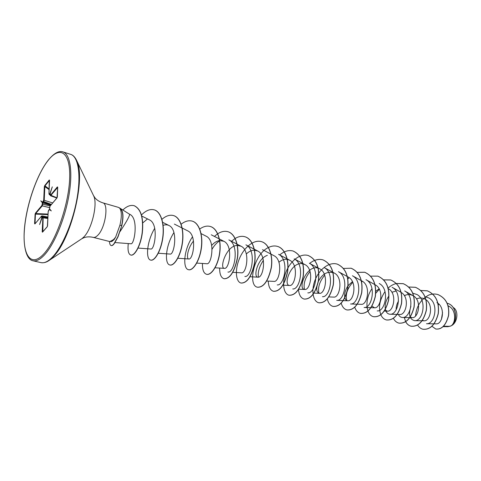 <?xml version="1.0" encoding="UTF-8"?>
<svg xmlns="http://www.w3.org/2000/svg" width="481" height="481" viewBox="0 0 481 481"><rect width="100%" height="100%" fill="white"/><g stroke="black" fill="none" stroke-linecap="round" stroke-linejoin="round"><path stroke-width="0.72" d="M443.115 326.647L447.949 326.695L451.172 325.829C456.036 322.553 456.108 310.017 449.182 306.397L448.07 305.754M442.556 312.62L441.39 319.468M109.854 241.576L111.784 241.534L114.117 239.574L115.632 237.109L113.606 239.568L109.854 241.576L93.212 237.367C94.541 237.692 96.026 237.025 97.673 235.383C105.309 228.319 109.049 203.667 102.718 202.814C99.308 201.677 96.723 200.012 94.955 197.817L93.476 195.508M102.718 202.814L118.428 207.371L119.817 208.213C123.196 210.329 123.857 216.149 121.789 225.673L118.013 236.85L114.28 243.602C113.113 245.142 112.121 245.803 111.315 245.599L111.141 245.55C111.947 245.761 112.939 245.094 114.105 243.554L117.839 236.802L121.789 225.673M120.04 231.583C126.557 221.723 129.738 215.933 129.587 214.225L119.174 207.708M57.678 187.343L57.365 186.917L57.714 187.139L57.347 196.879L56.944 198.004L50.03 206.139L49.531 208.784L51.293 210.937L49.699 209.151L49.284 209.439M42.166 217.851L41.685 217.791L42.19 217.749M49.543 180.285L44.883 185.991L44.234 200.048L42.953 202.657L42.641 202.176L43.699 200.138L44.33 186.742L44.685 185.636L49.284 179.966L48.984 193.771L49.333 194.09L49.994 193.332L52.297 186.875L50.186 193.506L50.499 195.142L57.365 186.917M51.064 204.84L42.743 202.026M50.186 193.861L50.186 193.506M50.15 195.009L50.192 193.693M443.59 326.184L450.12 326.328M434.133 323.827L436.219 323.857C442.556 324.549 445.935 307.257 436.904 302.615M422.354 320.322L424.014 320.797C430.531 321.536 434.133 303.782 425.096 299.176C422.372 297.697 419.504 297.619 416.486 298.941M410.275 317.045L412.103 317.67C418.572 318.452 422.216 300.33 413.113 295.725C410.323 294.228 407.401 294.192 404.347 295.623M398.539 301.016C396.771 304.016 395.995 306.89 396.212 309.656M397.258 314.4L399.891 314.466C405.964 315.223 409.938 298.028 401.593 292.676M396.013 291.071L391.883 292.238M385.053 309.968L387.355 311.171C393.428 311.977 397.39 294.168 388.84 288.949M379.088 288.768L375.685 291.408M371.909 306.054L374.495 307.792C380.76 308.652 384.541 289.418 375.24 284.824L366.011 279.708C376.888 285.005 371.993 308.543 364.081 307.485L370.881 307.684M361.267 280.627L352.429 275.763C363.365 281.048 358.393 305.074 350.583 303.974L361.291 304.323C367.466 305.219 371.29 285.558 361.934 280.994L361.393 280.694M352.441 281.595L348.106 285.672M347.973 285.852C345.16 290.199 344.119 294.138 344.847 297.673M344.895 297.853C345.424 299.705 346.374 300.673 347.727 300.763C353.806 301.683 357.672 281.607 348.268 277.062L347.384 276.581M328.854 296.909L333.796 297.102C339.76 298.064 343.681 277.555 334.223 273.022C327.795 270.815 322.529 273.575 318.422 281.301M318.206 281.782C315.915 288.57 316.336 292.418 319.474 293.332C325.33 294.312 329.275 273.37 319.787 268.867C307.87 261.886 296.723 289.231 304.75 289.466C310.467 290.482 314.466 269.077 304.936 264.598L302.976 263.859M302.85 263.828C291.107 260.846 282.696 285.522 289.604 285.486C295.184 286.508 299.218 264.67 289.658 260.203L287.301 259.397M287.175 259.379C284.349 259.037 281.595 259.999 278.914 262.253M266.751 281.018L274.02 281.391C279.437 282.443 283.519 260.107 273.936 255.676L271.007 254.136M267.358 255.351C257.329 258.568 253 277.393 257.978 277.17C263.221 278.265 267.334 255.399 257.738 251.022L254.521 250.174M254.389 250.174C251.581 250.216 248.899 251.479 246.344 253.968M232.666 272.324L241.456 272.829C246.506 273.923 250.661 250.571 241.059 246.224L237.38 245.412M237.241 245.418C226.268 245.605 219.156 268.536 224.429 268.35C229.275 269.474 233.465 245.569 223.863 241.282L219.691 240.548M219.552 240.566C216.763 241.029 214.141 242.64 211.688 245.4M196.741 263.095L206.884 263.738C211.496 264.887 215.722 240.422 206.139 236.183L201.094 233.604M193.512 241.041C187.464 248.232 186.129 259.109 188.786 258.976C193.152 260.125 197.42 235.131 187.849 230.928M158.285 253.246L170.118 254.07C174.206 255.243 178.505 229.617 168.975 225.499C167.135 224.591 165.133 224.573 162.969 225.445M138.095 248.076L150.842 249.002C154.641 250.18 158.964 223.954 149.483 219.895L141.612 215.963M115.013 242.562L130.934 243.765C134.313 244.967 138.985 218.212 129.708 214.285L129.708 214.285M142.755 222.913L147.126 219.246M212.079 249.212C214.153 245.575 216.66 242.791 219.595 240.855M236.983 244.114L228.86 239.899C239.929 244.817 234.427 273.418 227.94 272.054M257.738 251.022L245.929 244.853C257.01 249.831 251.587 277.796 244.865 276.461M258.411 277.134C257.648 272.132 259.307 266.534 263.378 260.341M287.049 258.82L278.577 254.329C289.658 259.403 284.367 286.171 277.248 284.89M304.936 264.598L294.198 258.862C305.261 263.991 300.042 290.169 292.755 288.925M319.787 268.867L309.373 263.263C320.424 268.446 315.253 294.059 307.822 292.851M304.473 289.436C303.264 283.844 305.122 277.874 310.047 271.531M332.846 272.276L324.128 267.55C335.143 272.763 330.044 297.829 322.468 296.657M318.975 293.26C317.646 287.518 319.558 281.493 324.705 275.186M347.258 276.509L338.474 271.711C349.453 276.966 344.42 301.503 336.718 300.366L347.727 300.763M346.789 300.541C345.274 294.558 347.27 288.486 352.783 282.329M379.232 283.549C390.061 288.871 385.215 311.935 377.224 310.906M375.733 293.338L379.335 289.225M400.817 292.183L392.105 287.289C402.874 292.64 398.1 315.217 390.025 314.231C387.704 314.081 386.165 312.458 385.407 309.367M385.371 309.205C384.638 304.906 385.822 300.463 388.931 295.881M413.113 295.725L404.653 290.933C415.343 296.284 410.648 318.422 402.501 317.478C400.691 317.4 399.308 316.384 398.346 314.43M404.497 295.875L405.597 295.112M412.836 293.206L416.877 294.48C427.501 299.855 422.859 321.548 414.658 320.641C409.572 319.426 408.321 314.664 410.9 306.367M424.927 296.663L428.793 297.943C439.345 303.331 434.764 324.591 426.515 323.725L434.018 323.827M451.93 325.397C457.87 321.801 458.67 310.281 453.234 307.509L453.198 307.485M415.572 315.957C416.324 306.553 420.677 299.615 428.613 295.136C431.794 293.879 434.884 293.681 437.89 294.546C446.055 298.202 449.585 305.219 448.49 315.584C445.917 325.228 441.648 329.695 435.696 328.992L431.968 326.28M438.191 304.852L439.093 304.329M447.174 303.228L447.39 303.289C457.678 305.928 457.275 323.136 451.196 325.823L451.172 325.829M437.938 294.558L437.987 294.57C446.152 298.232 449.681 305.243 448.587 315.614C446.007 325.252 441.744 329.719 435.792 329.016L435.744 329.004M447.438 303.301L447.486 303.319C457.365 305.832 457.533 322.174 451.761 325.529L451.196 325.823M119.781 208.207L119.697 208.183C121.789 211.237 121.861 216.943 119.907 225.282L115.632 237.109M51.293 210.937L49.296 209.475M49.194 209.626L48.202 211.706M48.208 211.544L47.366 226.563M47.222 226.785L42.49 232.191L42.202 231.794L42.677 231.89M42.202 231.794L42.863 217.797L42.52 217.448L42.178 217.845M41.973 218.091L39.604 224.549L41.685 217.983M41.685 217.791L41.462 216.143L35.113 223.701M41.396 216.306L34.909 223.942L34.596 223.689L35.095 214.213L35.474 213.149L41.925 205.423L42.418 202.85L40.771 200.824L42.641 202.176M417.562 324.994C418.897 327.218 420.653 328.625 422.823 329.208C430.116 329.918 435.233 324.741 438.179 313.678C439.387 302.116 435.738 294.486 427.23 290.789L420.845 290.5M405.651 321.753C406.968 324.116 408.742 325.595 410.966 326.196C418.199 326.876 423.292 321.615 426.25 310.395C427.477 298.689 423.845 290.975 415.35 287.271L408.844 287.025M393.404 318.332C394.703 320.893 396.5 322.48 398.803 323.106C405.97 323.761 411.039 318.398 414.009 307.028C415.253 295.166 411.64 287.373 403.168 283.658L396.47 283.483M396.41 283.495C393.308 284.241 390.452 285.858 387.83 288.347M385.01 291.558C379.611 299.795 378.216 307.509 380.814 314.7M380.85 314.784C382.106 317.568 383.934 319.282 386.327 319.937C393.422 320.556 398.466 315.103 401.443 303.571C402.705 291.552 399.11 283.676 390.668 279.948L383.7 279.864M372.023 288.654C364.327 299.296 365.861 315.115 373.515 316.684C380.543 317.268 385.546 311.718 388.534 300.024C389.814 287.836 386.249 279.876 377.832 276.142L370.653 276.148M362.325 281.223L361.658 281.914M354.725 307.137C355.868 310.54 357.744 312.614 360.365 313.347C367.31 313.895 372.276 308.237 375.276 296.374C376.575 284.024 373.034 275.974 364.652 272.24L357.245 272.348M349.05 277.549L347.835 278.872M341.173 303.084C342.225 306.854 344.119 309.133 346.855 309.914C353.709 310.425 358.64 304.659 361.646 292.622C362.969 280.104 359.451 271.969 351.112 268.224L343.536 268.428M327.308 298.954C328.246 303.084 330.134 305.567 332.972 306.391C339.736 306.86 344.618 300.986 347.631 288.768C348.972 276.07 345.496 267.845 337.193 264.099C329.1 261.646 319.312 269.306 315.181 279.84C310.936 290.35 312.981 301.359 318.711 302.765C325.366 303.192 330.2 297.204 333.219 284.806C334.584 271.921 331.138 263.606 322.889 259.854C318.464 258.694 314.051 259.878 309.65 263.414M298.436 289.183C298.893 294.727 300.763 298.016 304.04 299.044C310.582 299.422 315.362 293.314 318.386 280.724C319.775 267.658 316.366 259.247 308.177 255.495C300.162 253.072 290.38 261.021 286.093 271.843C281.704 282.63 283.459 293.861 288.949 295.214C295.37 295.538 300.09 289.309 303.12 276.527C304.527 263.263 301.166 254.762 293.037 251.004C288.606 249.855 284.169 251.16 279.714 254.93M268.254 281.096C268.53 286.862 270.25 290.253 273.418 291.27C279.708 291.546 284.367 285.191 287.397 272.198C289.297 260.371 285.047 248.509 277.453 246.386C274.573 245.575 271.573 245.941 268.464 247.499M268.38 247.541C253.349 254.503 247.745 285.588 257.431 287.205C263.576 287.428 268.164 280.94 271.2 267.743C273.106 255.73 268.945 243.729 261.411 241.63C253.571 239.255 243.819 247.691 239.285 258.964C234.65 270.208 235.9 281.788 240.963 283.026C246.951 283.189 251.467 276.563 254.497 263.149C256.415 250.95 252.345 238.804 244.883 236.73C241.775 235.864 238.546 236.442 235.179 238.45M235.083 238.51L231.493 241.264M219.643 268.067C219.601 274.188 221.05 277.735 223.996 278.715C229.816 278.818 234.247 272.048 237.277 258.411C239.201 246.013 235.233 233.73 227.844 231.68C223.455 230.567 218.993 232.149 214.46 236.436M202.465 263.462C202.303 269.703 203.649 273.31 206.499 274.278C210.961 275.547 217.671 266.155 219.516 253.523C221.44 240.921 217.586 228.493 210.281 226.473C206.92 225.559 203.409 226.413 199.747 229.034M192.49 236.856C183.64 249.639 182.533 268.651 188.462 269.697C192.737 270.923 199.32 261.321 201.172 248.479C203.102 235.666 199.368 223.094 192.16 221.098C188.612 220.154 184.908 221.218 181.042 224.302M173.942 232.551C165.464 245.569 164.322 264.003 169.841 264.965C173.924 266.149 180.375 256.325 182.233 243.272C184.169 230.237 180.561 217.514 173.455 215.554C169.745 214.586 165.867 215.873 161.814 219.426M154.738 228.277C146.693 241.492 145.533 259.205 150.625 260.089C154.491 261.219 160.798 251.166 162.662 237.885C164.598 224.627 161.135 211.748 154.142 209.83C150.102 208.814 145.887 210.516 141.498 214.935M128.271 243.566C127.549 250.33 128.385 254.16 130.772 255.044C134.349 256.169 140.518 245.983 142.178 232.678C143.591 217.977 140.903 208.976 134.115 205.682C130.513 204.792 126.756 206.229 122.841 210.005M109.476 241.564C109.626 243.945 110.179 245.274 111.141 245.55M422.871 329.22L422.919 329.232C430.212 329.942 435.329 324.765 438.275 313.702C439.484 302.146 435.834 294.516 427.326 290.819L420.887 290.542M404.274 317.514L405.681 321.645M405.717 321.711C407.034 324.116 408.82 325.613 411.069 326.22C418.302 326.906 423.394 321.639 426.352 310.425C427.579 298.713 423.941 291.005 415.452 287.295L408.886 287.067M398.857 323.118L398.905 323.13C406.078 323.785 411.147 318.428 414.111 307.058C415.356 295.196 411.742 287.404 403.27 283.688L396.512 283.525M386.375 319.949L386.429 319.967C393.53 320.587 398.569 315.133 401.551 303.601C402.807 291.582 399.218 283.706 390.77 279.984L383.742 279.912M373.569 316.696L373.623 316.714C380.651 317.298 385.654 311.742 388.642 300.054C389.923 287.866 386.357 279.912 377.94 276.178L377.886 276.16M360.419 313.359L360.473 313.372C367.418 313.925 372.39 308.267 375.384 296.404C376.689 284.055 373.148 276.01 364.76 272.27L357.287 272.396M349.134 277.603L347.853 279.01M346.909 309.932L346.969 309.944C353.824 310.455 358.754 304.689 361.76 292.658C363.083 280.134 359.566 271.999 351.226 268.254L351.166 268.242M333.032 306.403L333.092 306.421C339.851 306.89 344.739 301.016 347.751 288.804C349.092 276.106 345.611 267.881 337.313 264.135L337.253 264.117M318.771 302.783L318.831 302.802C325.487 303.222 330.321 297.24 333.339 284.836C334.704 271.957 331.259 263.642 323.01 259.89C320.358 259.133 317.61 259.313 314.772 260.437M304.1 299.056L304.16 299.074C310.708 299.453 315.488 293.35 318.512 280.76C319.895 267.695 316.492 259.283 308.297 255.531L308.237 255.513M289.009 295.226L289.075 295.244C295.496 295.575 300.222 289.346 303.252 276.557C304.659 263.305 301.298 254.798 293.163 251.046L293.103 251.028M273.485 291.282L273.551 291.3C279.84 291.582 284.499 285.227 287.53 272.234C289.43 260.413 285.179 248.545 277.585 246.428L277.519 246.404M257.497 287.223L257.563 287.241C263.708 287.464 268.302 280.976 271.332 267.779C273.238 255.772 269.077 243.771 261.544 241.672L261.478 241.648M241.029 283.044L241.101 283.062C247.096 283.225 251.605 276.599 254.641 263.185C256.553 250.986 252.489 238.847 245.021 236.772L244.949 236.748M224.062 278.733L224.134 278.752C229.96 278.854 234.391 272.09 237.428 258.453C239.346 246.056 235.377 233.772 227.988 231.722L227.916 231.704M206.571 274.296L206.65 274.314C211.111 275.589 217.821 266.191 219.667 253.565C221.591 240.963 217.731 228.541 210.431 226.515L210.353 226.497M188.534 269.715L188.612 269.733C192.887 270.965 199.477 261.357 201.329 248.521C203.259 235.708 199.525 223.136 192.31 221.146L192.238 221.122M169.919 264.989L169.997 265.007C174.08 266.191 180.537 256.367 182.395 243.314C184.331 230.279 180.724 217.562 173.617 215.602L173.533 215.578M150.703 260.107L150.787 260.131C154.654 261.261 160.961 251.208 162.825 237.933C164.767 224.675 161.297 211.802 154.305 209.878L154.221 209.854M130.856 255.068L130.94 255.086C134.518 256.211 140.686 246.025 142.346 232.72C143.765 218.025 141.077 209.025 134.283 205.73L134.199 205.706M119.697 208.183C123.034 210.347 123.671 216.167 121.615 225.625L119.907 225.282M49.699 209.151L49.543 208.706M42.953 202.657L42.388 203.072M50.673 205.297L42.899 202.976L42.28 205.856L35.095 214.213M48.04 214.628L35.45 214.105L35.011 223.737M50.15 193.951L49.315 194.673M57.672 187.44L50.523 195.755M56.824 198.058L50.475 195.731M43.134 217.039L42.851 231.686M42.021 215.897L42.232 217.701M57.017 197.835L50.499 195.142M50.156 193.819L49.892 193.422M49.555 208.556L49.597 207.564M49.567 180.459L49.284 179.966M49.164 188.991L44.685 185.636M49.134 189.646L44.859 186.652L44.33 186.742M52.694 202.922L43.699 200.138M42.863 217.797L47.872 218.482M42.418 202.85L42.935 202.705M49.567 207.636L42.28 205.856L41.925 205.423M48.064 214.087L35.828 213.576L35.474 213.149M35.149 223.575L34.596 223.689M40.771 200.824L42.971 202.687M32.985 260.78C36.297 261.52 40.139 259.554 44.505 254.888C54.305 244.324 64.803 219.102 68.897 195.557C73.022 171.982 70.208 154.064 62.933 151.888C58.778 150.493 53.824 153.319 48.082 160.359C38.143 173.076 28.842 197.907 25.469 220.094C21.964 242.406 25.427 259.5 32.985 260.78L40.999 262.632C44.384 263.384 48.28 261.454 52.688 256.83C62.596 246.374 73.112 221.332 77.116 197.925C81.169 174.483 78.187 156.62 70.773 154.401L62.933 151.888M47.98 160.63C36.261 175.583 25.703 207.419 24.284 231.481C22.709 255.688 31.199 267.646 43.729 253.974C56.253 240.698 69.096 203.235 69.679 177.561C70.448 151.695 59.692 145.34 47.98 160.63M35.81 213.57L35.696 214.111M81.536 238.919L49.128 260.419L53.259 256.752C71.158 239.502 86.087 177.387 76.623 160.456C75.024 157.095 73.076 155.074 70.773 154.401M93.212 237.367C89.706 236.598 86.628 236.706 83.989 237.692L81.884 238.69L83.772 237.043C91.799 229.359 97.908 203.83 93.657 195.881L76.623 160.456M49.333 194.09L50.12 194.697M51.413 204.431L43.284 201.371M42.334 204.197L50.168 205.898M47.908 217.646L41.739 216.648M50.523 195.749L50.144 194.823M42.52 217.448L42.893 217.202M49.128 260.419C48.172 261.147 44.992 263.293 40.999 262.632M49.296 209.409L48.695 210.125M424.014 320.797L422.162 320.767M422.041 320.767L414.658 320.641M412.103 317.67L409.872 317.628M409.752 317.622L402.501 317.478M397.138 314.4L390.025 314.231M387.355 311.171L384.307 311.093M374.495 307.792L371.007 307.69M334.223 273.022L332.978 272.342M319.474 293.338L313.997 293.109M304.75 289.466L298.557 289.189M289.604 285.486L282.816 285.161M289.658 260.203L287.193 258.892M270.863 254.064L262.494 249.657M257.978 277.17L250.048 276.743M241.059 246.224L237.139 244.192M224.429 268.356L215.067 267.791M223.863 241.282L219.402 238.985M219.24 238.901L211.261 234.794M188.786 258.982L177.651 258.243M187.849 230.922L174.375 224.092M168.975 225.499L162.494 222.234M50.108 194.985L49.351 194.697L48.954 193.855L49.543 180.375M47.902 217.863L43.176 217.039L42.587 217.286M47.938 217.033L42.057 215.897L41.462 216.143M57.696 187.169L57.005 197.847L50.096 205.982L49.573 207.473M48.683 210.137L48.172 211.628L47.559 225.721L47.294 226.617L42.556 232.022M42.575 217.298L42.039 217.929"/></g></svg>
